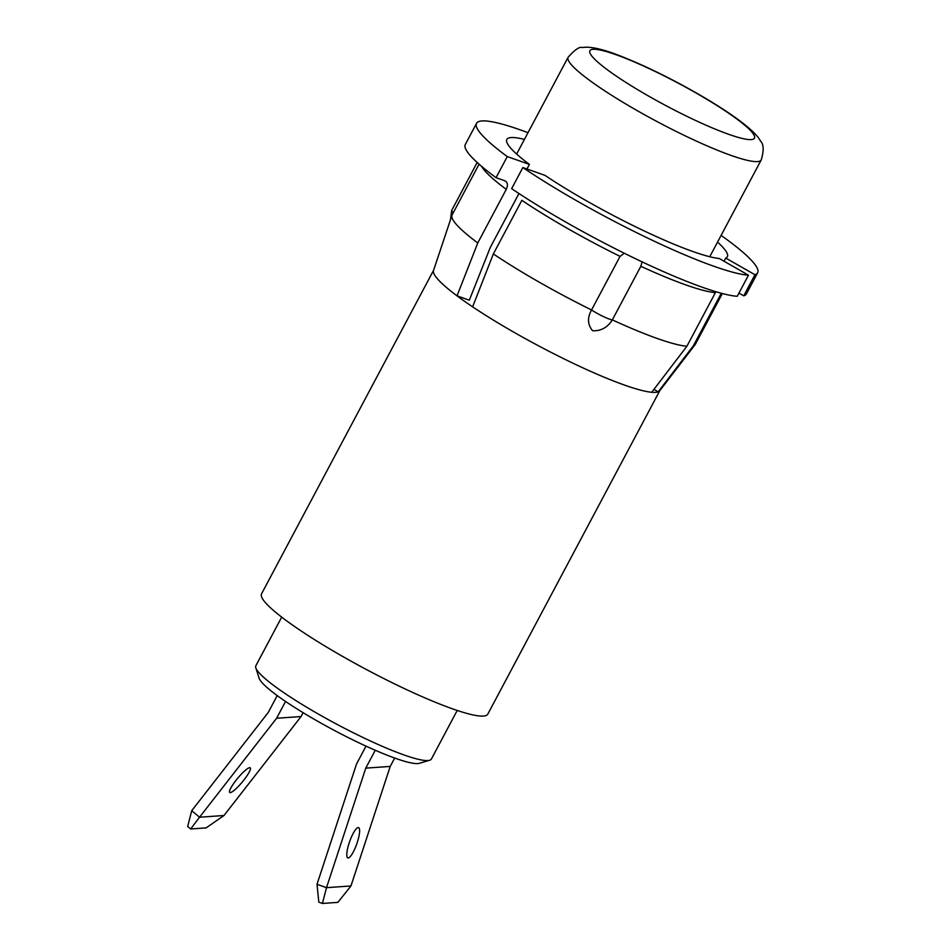 <?xml version="1.0" encoding="UTF-8"?>
<svg xmlns="http://www.w3.org/2000/svg" width="951" height="951" viewBox="0 0 951 951"><rect width="100%" height="100%" fill="white"/><g stroke="black" fill="none" stroke-linecap="round" stroke-linejoin="round"><path stroke-width="1.43" d="M659.828 390.611L487.804 714.13A128.123 17.605 -152 0 1 342.312 656.249A128.123 17.605 -152 0 1 261.549 593.828L433.573 270.31M642.068 261.846L640.843 266.28A137.752 18.937 -152 0 0 715.39 292.658L686.895 346.259L651.72 392.276A128.123 17.605 -152 0 1 514.432 332.541A128.123 17.605 -152 0 1 472.623 306.84A128.123 17.605 -152 0 1 457.027 295.856A128.123 17.605 -152 0 1 433.513 270.5L451.963 215.306A137.752 18.937 -152 0 1 452.129 214.902L479.09 164.19M748.473 275.196A159.186 21.873 -152 0 1 576.877 200.899A159.186 21.873 -152 0 1 522.86 167.554L511.638 188.655A159.186 21.873 -152 0 0 565.655 221.999A159.186 21.873 -152 0 0 737.263 296.284L748.473 275.196L719.253 258.506A124.89 17.166 -152 0 1 585.543 200.292A124.89 17.166 -152 0 1 545.006 175.376L522.86 167.554M686.895 346.259A137.752 18.937 -152 0 1 612.337 319.881C607.594 327.465 601.032 331.091 592.651 330.77C587.552 324.719 587.195 317.789 591.558 309.967A137.752 18.937 -152 0 1 538.955 282.007A137.752 18.937 -152 0 1 493.355 253.929L472.623 306.84M640.843 266.28L612.337 319.881A15.109 2.08 -152 0 1 591.558 309.967L620.064 256.366L624.296 253.239M722.344 293.526L695.383 344.238A137.752 18.937 -152 0 1 695.145 344.607L659.697 390.766A128.123 17.605 -152 0 1 658.199 391.824A128.123 17.605 -152 0 1 651.72 392.276M695.145 344.607A137.752 18.937 -152 0 1 693.362 345.807L658.199 391.824L653.931 389.387M526.961 169.005L529.41 164.392L507.263 156.582L496.042 177.682L504.862 180.785C507.691 182.259 508.155 185.112 506.265 189.356L477.771 242.957L457.027 295.856L469.319 300.195L490.312 247.379L518.949 193.529M620.064 256.366A137.752 18.937 -152 0 1 567.462 228.406A137.752 18.937 -152 0 1 521.861 200.328L493.355 253.929M721.31 293.253L693.362 345.807M477.771 242.957A137.752 18.937 -152 0 1 451.963 215.306M504.862 180.785L505.801 181.284M529.41 164.392A124.89 17.166 -152 0 1 506.824 139.452A124.89 17.166 -152 0 1 524.417 139.417M507.263 156.582A159.186 21.873 -152 0 1 476.534 123.345A159.186 21.873 -152 0 1 527.995 132.7M496.042 177.682A159.186 21.873 -152 0 1 465.324 144.445L476.534 123.345M717.529 242.101A124.89 17.166 -152 0 1 727.36 256.711A124.89 17.166 -152 0 1 725.732 258.054L754.951 274.744L743.73 295.832L738.951 293.11M724.032 261.24L725.732 258.054M721.108 235.384A159.186 21.873 -152 0 1 757.638 272.806A159.186 21.873 -152 0 1 754.951 274.744M757.638 272.806L746.416 293.907A159.186 21.873 -152 0 1 743.73 295.832M453.365 212.572A15.109 2.08 -152 0 1 451.677 210.48A15.109 2.08 -152 0 1 451.701 210.397L477.176 162.478M349.136 843.05A16.048 3.745 -70.5 0 1 358.563 827.643A16.048 3.745 -70.5 0 1 357.255 842.491A16.048 3.745 -70.5 0 1 347.828 857.897A16.048 3.745 -70.5 0 1 349.136 843.05M317.004 884.311L318.811 902.166L322.437 903.45L326.502 887.675L317.004 884.311L356.566 763.915L366.016 746.143M350.955 885.963L326.502 887.675L365.766 768.135L390.219 766.423L350.955 885.963L337.89 902.368L322.437 903.45M375.265 750.28L365.766 768.135M390.219 766.423L394.677 758.054M244.027 779.868A16.048 2.984 129.8 0 0 250.244 767.826A16.048 2.984 129.8 0 0 235.919 780.438A16.048 2.984 129.8 0 0 229.702 792.48A16.048 2.984 129.8 0 0 244.027 779.868M276.622 718.255L199.544 817.218L223.996 815.506L301.075 716.543L276.622 718.255L285.55 701.458M277.216 695.597L268.265 712.442L191.722 810.704L187.668 826.478L190.664 828.975L199.544 817.218L191.722 810.704M223.996 815.506L206.117 827.893L190.664 828.975M303.119 712.703L301.075 716.543M429.65 760.265L419.308 763.32A91.629 12.589 -152 0 1 417.762 763.57A91.629 12.589 -152 0 1 330.984 728.621A91.629 12.589 -152 0 1 259.076 678.122L255.831 667.852A99.391 13.659 28 0 0 333.825 722.641A99.391 13.659 28 0 0 427.962 760.55A99.391 13.659 28 0 0 429.65 760.265A99.391 13.659 28 0 0 431.385 759.041L457.217 710.456M281.71 617.128L255.867 665.724A99.391 13.659 28 0 0 255.831 667.852M506.265 189.356A137.752 18.937 -152 0 1 481.468 166.235M709.755 256.734L761.216 159.934A109.353 15.026 -152 0 1 636.362 110.15A109.353 15.026 -152 0 1 568.104 57.262L516.643 154.062M696.298 93.127A93.174 12.803 -152 0 1 751.076 139.607A93.174 12.803 -152 0 1 648.071 95.778A93.174 12.803 -152 0 1 593.293 49.286A93.174 12.803 -152 0 1 696.298 93.127M451.677 210.48L450.489 219.693M761.216 159.934C764.033 150.472 763.76 144.16 760.431 140.998C758.137 136.338 751.813 130.025 741.447 122.037C729.797 113.217 714.926 103.623 696.81 93.234C670.621 78.339 646.074 66.297 623.178 57.108C604.016 49.321 590.393 46.135 582.309 47.55C579.646 46.409 574.915 49.642 568.104 57.262"/></g></svg>
